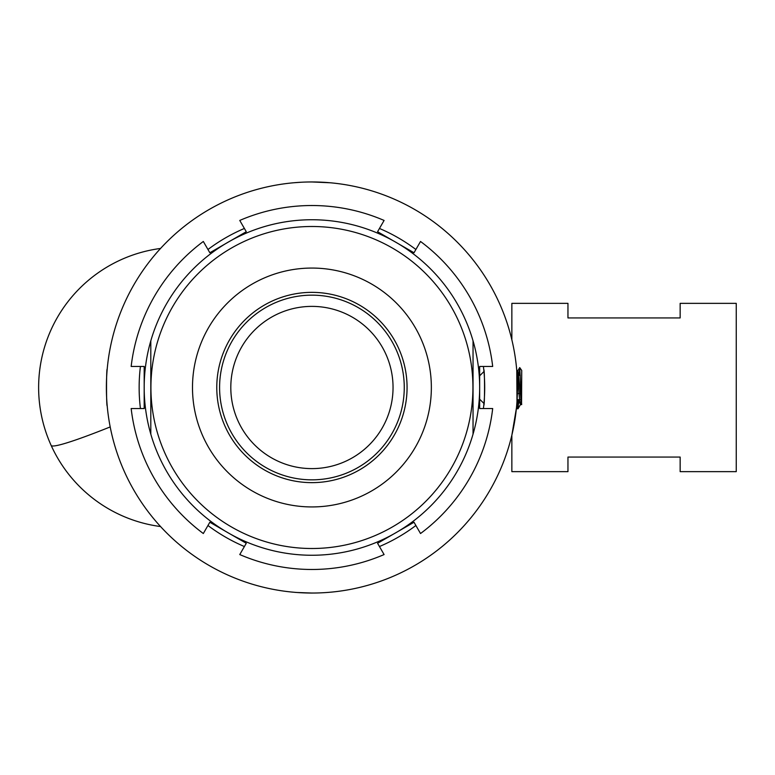 <?xml version="1.0" encoding="UTF-8"?>
<svg xmlns="http://www.w3.org/2000/svg" width="775" height="775" viewBox="0 0 775 775"><rect width="100%" height="100%" fill="white"/><g stroke="black" fill="none" stroke-linecap="round" stroke-linejoin="round"><path stroke-width="1.16" d="M516.557 406.778L516.954 408.725L518.039 408.725L518.746 399.648M517.487 407.195L518.136 399.648M516.77 370.528L516.983 401.566L517.933 408.812M521.662 404.647L519.744 367.612L521.73 370.45L521.556 404.54M519.744 367.612L519.163 375.352M518.746 403.436L519.899 399.648M517.012 370.537L519.802 402.283L520.519 404.463L521.197 400.307M519.676 367.621L517.981 370.547L521.488 404.453M517.38 393.574L520.267 393.574M518.979 375.352L520.287 375.352M311.928 479.841A92.341 92.341 0 0 1 219.587 387.5A92.341 92.341 0 0 1 311.928 295.159A92.341 92.341 0 0 1 404.259 387.5A92.341 92.341 0 0 1 311.928 479.841M311.928 468.613A81.113 81.113 0 0 1 230.805 387.5A81.113 81.113 0 0 1 311.928 306.387A81.113 81.113 0 0 1 393.041 387.5A81.113 81.113 0 0 1 311.928 468.613M516.954 408.725L516.46 407.863L511.858 435.192L511.858 471.646L567.959 471.646L567.959 457.066L680.15 457.066L680.15 471.646L736.25 471.646L736.25 303.354L680.15 303.354L680.15 317.934L567.959 317.934L567.959 303.354L511.858 303.354L511.858 339.808M330.324 182.784L311.928 181.96A205.54 205.54 0 0 0 106.378 387.5A205.54 205.54 0 0 0 311.928 593.04A205.54 205.54 0 0 0 517.467 387.5A205.54 205.54 0 0 0 311.928 181.96L319.164 182.086M311.928 593.04L296.631 592.478M107.202 405.897C106.311 407.04 106.311 367.97 107.202 369.103C106.311 367.951 106.311 407.011 107.202 405.897M479.657 375.817L483.968 371.516L483.784 369.665C484.782 368.561 484.792 406.439 483.784 405.335L483.968 403.484L479.657 399.183M311.928 268.063A119.437 119.437 0 0 1 431.355 387.5A119.437 119.437 0 0 1 311.928 506.937A119.437 119.437 0 0 1 192.491 387.5A119.437 119.437 0 0 1 311.928 268.063M311.928 482.641A95.141 95.141 0 0 0 407.069 387.5A95.141 95.141 0 0 0 311.928 292.359A95.141 95.141 0 0 0 216.777 387.5A95.141 95.141 0 0 0 311.928 482.641M311.928 226.494A161.006 161.006 0 0 0 150.922 387.5A161.006 161.006 0 0 0 311.928 548.506A161.006 161.006 0 0 0 472.924 387.5A161.006 161.006 0 0 0 311.928 226.494M150.805 340.845A167.729 167.729 0 0 1 473.041 340.845L473.041 434.155A167.729 167.729 0 0 0 473.041 340.845L473.041 434.155A167.729 167.729 0 0 1 150.805 434.155L150.805 340.845A167.729 167.729 0 0 0 150.805 434.155L150.805 340.845M311.928 569.48A181.98 181.98 0 0 0 384.09 554.561L377.57 543.275L414.005 522.243L420.525 533.529A181.98 181.98 0 0 0 492.687 408.541L479.657 408.541L479.657 366.459L492.687 366.459A181.98 181.98 0 0 0 420.525 241.471L414.005 252.757L377.57 231.725L384.09 220.439A181.98 181.98 0 0 0 239.766 220.439L246.276 231.725L209.841 252.757L203.321 241.471A181.98 181.98 0 0 0 131.159 366.459L144.189 366.459L144.189 408.541L131.159 408.541A181.98 181.98 0 0 0 203.321 533.529L209.841 522.243L246.276 543.275L239.766 554.561A181.98 181.98 0 0 0 311.928 569.48M483.416 408.541A172.786 172.786 0 0 0 483.416 366.459M379.45 546.54A172.786 172.786 0 0 0 415.894 525.498M207.962 525.498A172.786 172.786 0 0 0 244.396 546.54M140.43 366.459A172.786 172.786 0 0 0 140.43 408.541M244.396 228.46A172.786 172.786 0 0 0 207.962 249.502M415.894 249.502A172.786 172.786 0 0 0 379.45 228.46M311.928 181.96L308.062 181.989M301.407 182.222L293.522 182.784M160.541 248.455A140.246 140.246 0 0 0 51.131 445.383A140.246 9.145 -24.4 0 0 110.195 426.928M51.131 445.383A140.246 140.246 0 0 0 160.541 526.545M520.519 404.463L518.039 408.725M518.107 370.431L516.886 370.431M521.614 404.569L520.393 404.569M511.858 336.34L510.996 336.34M511.858 438.66L510.996 438.66"/></g></svg>
